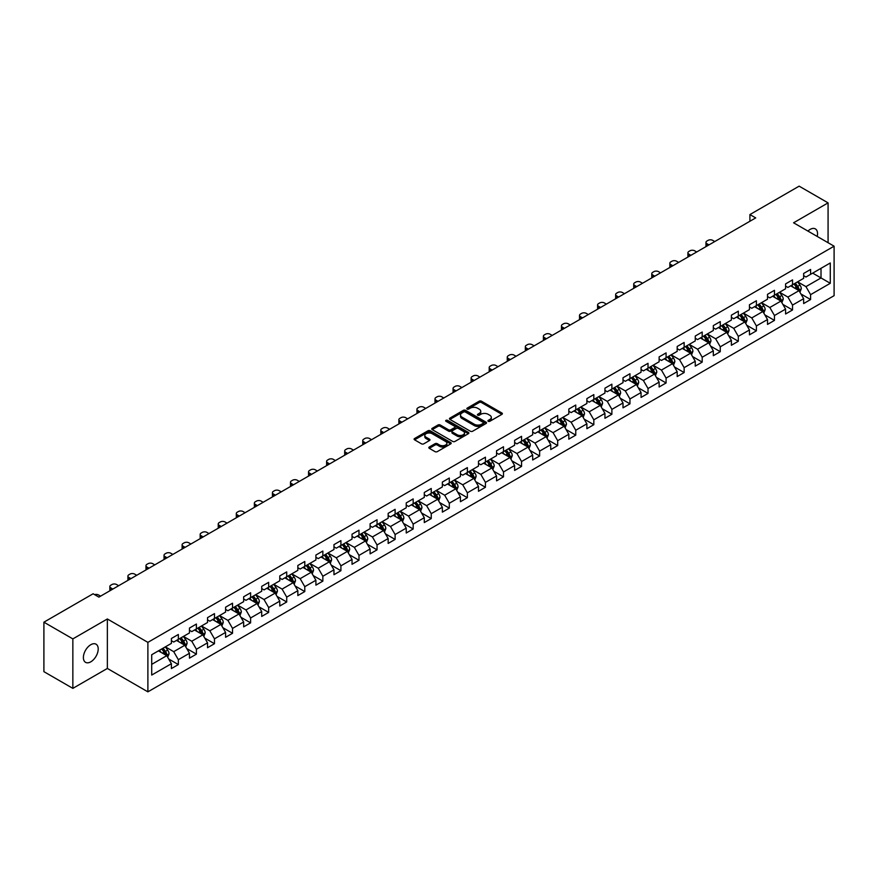 <?xml version="1.0" encoding="UTF-8"?>
<svg xmlns="http://www.w3.org/2000/svg" width="878" height="878" viewBox="0 0 878 878"><rect width="100%" height="100%" fill="white"/><g stroke="black" fill="none" stroke-linecap="round" stroke-linejoin="round"><path stroke-width="1.32" d="M488.245 421.297A1.13 0.648 0 0 0 489.836 421.297L501.92 414.328A1.602 0.933 0 0 0 502.381 413.67A1.602 0.933 0 0 0 501.92 413.022L481.451 401.202A1.602 0.933 0 0 0 479.179 401.202L467.107 408.182A1.13 0.648 0 0 0 468.698 409.093L470.257 408.193A5.147 2.974 0 0 1 477.533 408.193L479.234 409.181A5.147 2.974 0 0 1 480.749 411.277A5.147 2.974 0 0 1 479.234 413.373L477.676 414.284A1.13 0.648 0 0 0 479.267 415.195L480.826 414.295A5.147 2.974 0 0 1 488.102 414.295L489.814 415.283A5.147 2.974 0 0 1 491.318 417.379A5.147 2.974 0 0 1 489.814 419.486L488.245 420.386A1.13 0.648 0 0 0 488.245 421.297L488.245 420.386M90.796 661.825A10.481 6.047 120 0 0 97.645 652.595A10.481 6.047 120 0 0 96.042 644.189A10.481 6.047 120 0 0 90.796 644.715A10.481 6.047 120 0 0 83.948 653.945A10.481 6.047 120 0 0 85.561 662.341A10.481 6.047 120 0 0 90.796 661.825M817.198 236.434A10.481 6.047 120 0 0 815.366 228.895A10.481 6.047 120 0 0 810.131 229.41A10.481 6.047 120 0 0 807.925 231.079M429.287 447.012A1.602 0.933 0 0 0 428.815 447.67A1.602 0.933 0 0 0 429.287 448.318L435.027 451.632A1.602 0.933 0 0 0 437.299 451.632L450.71 443.895A1.602 0.933 0 0 0 451.182 443.236A1.602 0.933 0 0 0 450.71 442.578L430.253 430.769A1.602 0.933 0 0 0 427.981 430.769L414.57 438.517A1.602 0.933 0 0 0 414.098 439.165A1.602 0.933 0 0 0 414.57 439.823L421.495 443.829A1.602 0.933 0 0 0 423.767 443.829L429.507 440.515A1.602 0.933 0 0 0 429.979 439.856A1.602 0.933 0 0 0 429.507 439.198L426.071 437.211A4.302 2.48 0 0 1 424.809 435.466A4.302 2.48 0 0 1 427.465 433.172A4.302 2.48 0 0 1 432.152 433.71L445.618 441.48A4.302 2.48 0 0 1 446.88 443.236A4.302 2.48 0 0 1 444.224 445.53A4.302 2.48 0 0 1 439.538 444.992L437.299 443.697A1.602 0.933 0 0 0 435.027 443.697L429.287 447.012L429.287 448.318L435.027 445.036L435.027 443.697M107.357 618.968L72.852 638.899L43.9 622.184L43.9 671.659L72.852 688.374L107.357 668.443L147.888 691.842L147.888 642.367L107.357 618.968L107.357 668.443M828.075 242.712L828.075 202.873L793.569 222.792L834.1 246.191L147.888 642.367M828.075 202.873L799.134 186.158L749.911 214.572L749.911 221.256M43.9 622.184L93.112 593.769L98.907 597.117L755.706 217.909L749.911 214.572M470.378 431.23A1.602 0.933 0 0 0 472.649 431.23L486.061 423.481A1.602 0.933 0 0 0 486.533 422.823A1.602 0.933 0 0 0 486.061 422.175L465.603 410.355A1.602 0.933 0 0 0 463.321 410.355L449.909 418.104A1.602 0.933 0 0 0 449.448 418.762A1.602 0.933 0 0 0 449.909 419.421L470.378 431.23M446.441 421.55A1.13 0.648 0 0 1 447.582 421.703L468.358 433.699L454.969 441.436A1.602 0.933 0 0 1 452.697 441.436L432.239 429.616L437.979 426.335L437.979 424.996L432.239 428.31A1.602 0.933 0 0 0 431.767 428.969A1.602 0.933 0 0 0 432.239 429.616L432.239 428.31M437.979 426.335A1.602 0.933 0 0 1 440.251 426.335L440.251 424.996A1.602 0.933 0 0 0 437.979 424.996M440.251 424.996L448.548 429.781A1.602 0.933 0 0 0 450.82 429.781L454.628 427.586A1.602 0.933 0 0 0 455.1 426.927A1.602 0.933 0 0 0 454.628 426.269L445.991 421.286A1.13 0.648 0 0 1 447.582 420.364L468.38 432.371A1.602 0.933 0 0 1 468.852 433.03A1.602 0.933 0 0 1 468.38 433.688L468.38 432.371M147.888 691.842L834.1 295.666L834.1 246.191M168.675 658.983L178.344 664.569L178.344 659.685L189.461 653.265L189.461 658.149L196.409 654.143L196.409 649.259L207.526 642.839L207.526 647.723L214.473 643.706L214.473 638.833L225.591 632.412L225.591 637.296L232.538 633.279L232.538 628.396L243.645 621.986L243.645 626.859L250.603 622.853L250.603 617.969L261.71 611.549L261.71 616.433L268.657 612.427L268.657 607.543L279.775 601.123L279.775 606.007L286.722 601.99L286.722 597.117L297.84 590.696L297.84 595.569L304.787 591.563L304.787 586.68L315.904 580.259L315.904 585.143L322.852 581.137L322.852 576.253L333.969 569.833L333.969 574.717L340.916 570.7L340.916 565.827L352.034 559.407L352.034 564.291L358.981 560.274L358.981 555.39L370.099 548.98L370.099 553.853L377.046 549.847L377.046 544.964L388.164 538.543L388.164 543.427L395.111 539.421L395.111 534.537L406.229 528.117L406.229 533.001L413.176 528.984L413.176 524.111L424.293 517.691L424.293 522.564L431.241 518.558L431.241 513.674L442.358 507.254L442.358 512.137L449.306 508.132L449.306 503.248L460.423 496.827L460.423 501.711L467.37 497.694L467.37 492.821L478.488 486.401L478.488 491.285L485.435 487.268L485.435 482.384L496.553 475.975L496.553 480.848L503.5 476.842L503.5 471.958L514.618 465.538L514.618 470.421L521.565 466.416L521.565 461.532L532.683 455.111L532.683 459.995L539.63 455.978L539.63 451.105L550.747 444.685L550.747 449.558L557.695 445.552L557.695 440.668L568.812 434.259L568.812 439.132L575.759 435.126L575.759 430.242L586.877 423.822L586.877 428.705L593.824 424.689L593.824 419.816L604.942 413.395L604.942 418.279L611.889 414.262L611.889 409.378L623.007 402.969L623.007 407.842L629.954 403.836L629.954 398.952L641.061 392.532L641.061 397.416L648.019 393.41L648.019 388.526L659.126 382.106L659.126 386.989L666.084 382.973L666.084 378.1L677.19 371.679L677.19 376.563L684.138 372.546L684.138 367.662L695.255 361.253L695.255 366.126L702.202 362.12L702.202 357.236L713.32 350.816L713.32 355.7L720.267 351.683L720.267 346.81L731.385 340.39L731.385 345.274L738.332 341.257L738.332 336.373L749.45 329.963L749.45 334.836L756.397 330.83L756.397 325.947L767.515 319.526L767.515 324.41L774.462 320.404L774.462 315.52L785.58 309.1L785.58 313.984L792.527 309.967L792.527 305.094L803.644 298.674L803.644 303.558L810.592 299.541L810.592 294.657L830.281 283.298L830.281 262.972L821.018 268.317L821.018 277.942L830.281 283.298M178.344 664.569L171.397 668.575L171.397 663.702L151.707 675.061L151.707 654.736L171.397 643.376L171.397 638.493L178.344 634.487L178.344 639.36L189.461 632.95L189.461 628.066L196.409 624.049L196.409 628.933L207.526 622.513L207.526 617.64L214.473 613.623L214.473 618.507L225.591 612.087L225.591 607.203L232.538 603.197L232.538 608.081L243.645 601.66L243.645 596.777L250.603 592.771L250.603 597.644L261.71 591.223L261.71 586.35L268.657 582.333L268.657 587.217L279.775 580.797L279.775 575.913L286.722 571.907L286.722 576.791L297.84 570.371L297.84 565.487L304.787 561.481L304.787 566.354L315.904 559.944L315.904 555.061L322.852 551.044L322.852 555.928L333.969 549.507L333.969 544.634L340.916 540.618L340.916 545.501L352.034 539.081L352.034 534.197L358.981 530.191L358.981 535.075L370.099 528.655L370.099 523.771L377.046 519.765L377.046 524.638L388.164 518.218L388.164 513.345L395.111 509.328L395.111 514.212L406.229 507.791L406.229 502.918L413.176 498.902L413.176 503.785L424.293 497.365L424.293 492.481L431.241 488.475L431.241 493.348L442.358 486.939L442.358 482.055L449.306 478.038L449.306 482.922L460.423 476.502L460.423 471.629L467.37 467.612L467.37 472.496L478.488 466.075L478.488 461.191L485.435 457.186L485.435 462.069L496.553 455.649L496.553 450.765L503.5 446.759L503.5 451.632L514.618 445.223L514.618 440.339L521.565 436.322L521.565 441.206L532.683 434.786L532.683 429.913L539.63 425.896L539.63 430.78L550.747 424.359L550.747 419.475L557.695 415.47L557.695 420.342L568.812 413.933L568.812 409.049L575.759 405.032L575.759 409.916L586.877 403.496L586.877 398.623L593.824 394.606L593.824 399.49L604.942 393.07L604.942 388.186L611.889 384.18L611.889 389.064L623.007 382.643L623.007 377.759L629.954 373.754L629.954 378.627L641.061 372.217L641.061 367.333L648.019 363.316L648.019 368.2L659.126 361.78L659.126 356.907L666.084 352.89L666.084 357.774L677.19 351.354L677.19 346.47L684.138 342.464L684.138 347.337L695.255 340.927L695.255 336.044L702.202 332.027L702.202 336.911L713.32 330.49L713.32 325.617L720.267 321.6L720.267 326.484L731.385 320.064L731.385 315.18L738.332 311.174L738.332 316.058L749.45 309.638L749.45 304.754L756.397 300.748L756.397 305.621L767.515 299.211L767.515 294.328L774.462 290.311L774.462 295.195L785.58 288.774L785.58 283.901L792.527 279.884L792.527 284.768L803.644 278.348L803.644 273.464L810.592 269.458L810.592 274.331L830.281 262.972M176.489 640.435L184.83 645.242L173.712 651.663L165.371 646.856M171.397 640.699L173.712 642.037L178.344 639.36M173.712 651.663L178.344 659.685M184.83 645.242L189.461 653.265M194.554 630.009L202.895 634.816L191.777 641.236L183.436 636.418M189.461 630.272L191.777 631.611L196.409 628.933M191.777 641.236L196.409 649.259M202.895 634.816L207.526 642.839M212.619 619.572L220.949 624.39L209.842 630.81L201.501 625.992M207.526 619.846L209.842 621.185L214.473 618.507M209.842 630.81L214.473 638.833M220.949 624.39L225.591 632.412M230.684 609.145L239.014 613.963L227.907 620.373L219.566 615.566M225.591 609.409L227.907 610.748L232.538 608.081M227.907 620.373L232.538 628.396M239.014 613.963L243.645 621.986M248.748 598.719L257.078 603.526L245.961 609.947L237.631 605.14M243.645 598.983L245.961 600.322L250.603 597.644M245.961 609.947L250.603 617.969M257.078 603.526L261.71 611.549M266.813 588.282L275.143 593.1L264.026 599.52L255.696 594.702M261.71 588.556L264.026 589.895L268.657 587.217M264.026 599.52L268.657 607.543M275.143 593.1L279.775 601.123M284.878 577.856L293.208 582.674L282.09 589.094L273.76 584.276M279.775 578.13L282.09 579.458L286.722 576.791M282.09 589.094L286.722 597.117M293.208 582.674L297.84 590.696M302.943 567.429L311.273 572.236L300.155 578.657L291.825 573.85M297.84 567.693L300.155 569.032L304.787 566.354M300.155 578.657L304.787 586.68M311.273 572.236L315.904 580.259M321.008 557.003L329.338 561.81L318.22 568.231L309.89 563.413M315.904 557.267L318.22 558.606L322.852 555.928M318.22 568.231L322.852 576.253M329.338 561.81L333.969 569.833M339.062 546.566L347.403 551.384L336.285 557.804L327.955 552.986M333.969 546.84L336.285 548.179L340.916 545.501M336.285 557.804L340.916 565.827M347.403 551.384L352.034 559.407M357.126 536.14L365.467 540.958L354.35 547.367L346.02 542.56M352.034 536.403L354.35 537.742L358.981 535.075M354.35 547.367L358.981 555.39M365.467 540.958L370.099 548.98M375.191 525.713L383.532 530.521L372.415 536.941L364.074 532.134M370.099 525.977L372.415 527.316L377.046 524.638M372.415 536.941L377.046 544.964M383.532 530.521L388.164 538.543M393.256 515.276L401.597 520.094L390.48 526.515L382.139 521.697M388.164 515.551L390.48 516.89L395.111 514.212M390.48 526.515L395.111 534.537M401.597 520.094L406.229 528.117M411.321 504.85L419.662 509.668L408.544 516.088L400.203 511.27M406.229 505.124L408.544 506.452L413.176 503.785M408.544 516.088L413.176 524.111M419.662 509.668L424.293 517.691M429.386 494.424L437.727 499.242L426.609 505.651L418.268 500.844M424.293 494.687L426.609 496.026L431.241 493.348M426.609 505.651L431.241 513.674M437.727 499.242L442.358 507.254M447.451 483.997L455.792 488.805L444.674 495.225L436.333 490.407M442.358 484.261L444.674 485.6L449.306 482.922M444.674 495.225L449.306 503.248M455.792 488.805L460.423 496.827M465.516 473.56L473.857 478.378L462.739 484.799L454.398 479.981M460.423 473.835L462.739 475.174L467.37 472.496M462.739 484.799L467.37 492.821M473.857 478.378L478.488 486.401M483.58 463.134L491.921 467.952L480.804 474.361L472.463 469.554M478.488 463.397L480.804 464.736L485.435 462.069M480.804 474.361L485.435 482.384M491.921 467.952L496.553 475.975M501.645 452.708L509.986 457.515L498.869 463.935L490.528 459.128M496.553 452.971L498.869 454.31L503.5 451.632M498.869 463.935L503.5 471.958M509.986 457.515L514.618 465.538M519.71 442.271L528.051 447.089L516.933 453.509L508.592 448.691M514.618 442.545L516.933 443.884L521.565 441.206M516.933 453.509L521.565 461.532M528.051 447.089L532.683 455.111M537.775 431.844L546.116 436.662L534.998 443.083L526.657 438.265M532.683 432.119L534.998 433.447L539.63 430.78M534.998 443.083L539.63 451.105M546.116 436.662L550.747 444.685M555.84 421.418L564.181 426.236L553.063 432.645L544.722 427.838M550.747 421.681L553.063 423.02L557.695 420.342M553.063 432.645L557.695 440.668M564.181 426.236L568.812 434.259M573.905 410.992L582.246 415.799L571.128 422.219L562.787 417.401M568.812 411.255L571.128 412.594L575.759 409.916M571.128 422.219L575.759 430.242M582.246 415.799L586.877 423.822M591.97 400.555L600.311 405.373L589.193 411.793L580.852 406.975M586.877 400.829L589.193 402.168L593.824 399.49M589.193 411.793L593.824 419.816M600.311 405.373L604.942 413.395M610.034 390.128L618.364 394.946L607.258 401.356L598.917 396.549M604.942 390.392L607.258 391.731L611.889 389.064M607.258 401.356L611.889 409.378M618.364 394.946L623.007 402.969M628.099 379.702L636.429 384.509L625.323 390.929L616.982 386.122M623.007 379.965L625.323 381.304L629.954 378.627M625.323 390.929L629.954 398.952M636.429 384.509L641.061 392.532M646.164 369.265L654.494 374.083L643.387 380.503L635.046 375.685M641.061 369.539L643.387 370.878L648.019 368.2M643.387 380.503L648.019 388.526M654.494 374.083L659.126 382.106M664.229 358.839L672.559 363.657L661.441 370.077L653.111 365.259M659.126 359.113L661.441 360.441L666.084 357.774M661.441 370.077L666.084 378.1M672.559 363.657L677.19 371.679M682.294 348.412L690.624 353.23L679.506 359.64L671.176 354.833M677.19 348.676L679.506 350.015L684.138 347.337M679.506 359.64L684.138 367.662M690.624 353.23L695.255 361.253M700.359 337.986L708.689 342.793L697.571 349.214L689.241 344.395M695.255 338.249L697.571 339.588L702.202 336.911M697.571 349.214L702.202 357.236M708.689 342.793L713.32 350.816M718.423 327.549L726.754 332.367L715.636 338.787L707.306 333.969M713.32 327.823L715.636 329.162L720.267 326.484M715.636 338.787L720.267 346.81M726.754 332.367L731.385 340.39M736.477 317.123L744.818 321.941L733.701 328.35L725.371 323.543M731.385 317.386L733.701 318.725L738.332 316.058M733.701 328.35L738.332 336.373M744.818 321.941L749.45 329.963M754.542 306.696L762.883 311.503L751.766 317.924L743.436 313.117M749.45 306.96L751.766 308.299L756.397 305.621M751.766 317.924L756.397 325.947M762.883 311.503L767.515 319.526M772.607 296.27L780.948 301.077L769.83 307.498L761.5 302.68M767.515 296.534L769.83 297.872L774.462 295.195M769.83 307.498L774.462 315.52M780.948 301.077L785.58 309.1M790.672 285.833L799.013 290.651L787.895 297.071L779.554 292.253M785.58 286.107L787.895 287.435L792.527 284.768M787.895 297.071L792.527 305.094M799.013 290.651L803.644 298.674M812.677 273.135L821.018 277.942L805.96 286.634L797.619 281.827M803.644 275.67L805.96 277.009L810.592 274.331M805.96 286.634L810.592 294.657M72.852 638.899L72.852 688.374M151.707 664.372L166.765 655.679L158.424 650.861M166.765 655.679L171.397 663.702M800.923 293.954L810.592 299.541M782.858 304.392L792.527 309.967M764.793 314.818L774.462 320.404M746.728 325.244L756.397 330.83M728.663 335.681L738.332 341.257M710.598 346.108L720.267 351.683M692.533 356.534L702.202 362.12M674.469 366.96L684.138 372.546M656.415 377.397L666.084 382.973M638.35 387.824L648.019 393.41M620.285 398.25L629.954 403.836M602.22 408.687L611.889 414.262M584.155 419.113L593.824 424.689M566.09 429.54L575.759 435.126M548.026 439.966L557.695 445.552M529.961 450.403L539.63 455.978M511.896 460.829L521.565 466.416M493.831 471.256L503.5 476.842M475.766 481.682L485.435 487.268M457.701 492.119L467.37 497.694M439.637 502.545L449.306 508.132M421.572 512.971L431.241 518.558M403.507 523.409L413.176 528.984M385.442 533.835L395.111 539.421M367.377 544.261L377.046 549.847M349.312 554.687L358.981 560.274M331.247 565.125L340.916 570.7M313.183 575.551L322.852 581.137M295.118 585.977L304.787 591.563M277.053 596.414L286.722 601.99M258.988 606.841L268.657 612.427M240.934 617.267L250.603 622.853M222.869 627.693L232.538 633.279M204.804 638.13L214.473 643.706M186.74 648.557L196.409 654.143M488.695 421.462L489.814 420.814A5.147 2.974 0 0 0 491.318 418.718L491.318 417.379M480.749 411.277L480.749 412.616A5.147 2.974 0 0 1 479.234 414.712L478.126 415.36M501.898 414.339L481.451 402.541A1.602 0.933 0 0 0 479.179 402.541L467.557 409.258M486.039 423.492L465.603 411.694A1.602 0.933 0 0 0 463.321 411.694L449.931 419.432L449.909 418.104M483.218 423.284A1.13 0.648 0 0 0 483.218 422.373L465.263 412.001A1.13 0.648 0 0 0 463.672 412.001L462.015 412.956A5.147 2.974 0 0 0 460.511 415.053A5.147 2.974 0 0 0 462.015 417.149L474.296 424.239A5.147 2.974 0 0 0 481.572 424.239L483.218 423.284L483.218 424.623A1.13 0.648 0 0 0 483.548 424.162L483.548 422.823M460.511 415.053L460.511 416.391A5.147 2.974 0 0 0 462.015 418.488L462.015 417.149M483.218 424.623L481.572 425.578A5.147 2.974 0 0 1 474.296 425.578L462.015 418.488M440.251 426.335L448.548 431.12A1.602 0.933 0 0 0 450.82 431.12L454.628 428.925A1.602 0.933 0 0 0 455.1 428.266L455.1 426.927M457.164 434.753A4.302 2.48 0 0 0 461.85 435.29A4.302 2.48 0 0 0 464.495 432.997A4.302 2.48 0 0 0 463.244 431.241L458.492 428.508A1.602 0.933 0 0 0 456.22 428.508L452.411 430.703A1.602 0.933 0 0 0 451.94 431.361A1.602 0.933 0 0 0 452.411 432.02L457.164 434.753L457.164 436.092A4.302 2.48 0 0 0 461.85 436.629A4.302 2.48 0 0 0 464.495 434.336L464.495 432.997M451.94 431.361L451.94 432.7A1.602 0.933 0 0 0 452.411 433.348L452.411 432.02M457.164 436.092L452.411 433.348M446.88 443.236L446.88 444.575A4.302 2.48 0 0 1 444.224 446.869A4.302 2.48 0 0 1 439.538 446.331L437.299 445.036A1.602 0.933 0 0 0 435.027 445.036M424.809 435.466L424.809 436.794A4.302 2.48 0 0 0 426.071 438.55L426.071 437.211M429.507 439.198L429.507 440.515L426.071 438.55M450.71 442.578L450.71 443.895L430.253 432.108A1.602 0.933 0 0 0 427.981 432.108L414.581 439.834L414.57 438.517M799.924 292.231L801.307 288.763A4.335 2.502 -120 0 0 799.924 285.065L797.531 281.882M708.985 244.885L706.933 243.7A3.271 1.888 0 0 1 705.967 242.372A3.271 1.888 0 0 1 706.933 241.033L708.085 240.363A3.271 1.888 0 0 1 712.716 240.363L714.769 241.549M793.361 287.391L791.736 285.218M706.241 246.466A3.271 1.888 180 0 1 705.967 245.708L705.967 242.372M793.942 283.945L796.335 287.139A4.335 2.502 60 0 1 797.575 289.751L798.958 288.95A4.335 2.502 -120 0 0 797.718 286.338L795.325 283.144M794.239 283.781L796.895 287.315A2.206 1.273 60 0 1 797.301 287.984L798.958 288.95M781.859 302.658L783.242 299.189A4.335 2.502 -120 0 0 781.859 295.502L779.466 292.308M690.92 255.311L688.868 254.137A3.271 1.888 0 0 1 687.913 252.798A3.271 1.888 0 0 1 688.868 251.459L690.02 250.79A3.271 1.888 0 0 1 694.652 250.79L696.704 251.975M775.296 297.818L773.672 295.645M688.176 256.892A3.271 1.888 180 0 1 687.913 256.135L687.913 252.798M775.878 294.382L778.27 297.565A4.335 2.502 60 0 1 779.51 300.177L780.893 299.376A4.335 2.502 -120 0 0 779.653 296.764L777.271 293.581M776.174 294.207L778.83 297.741A2.206 1.273 60 0 1 779.236 298.421L780.893 299.376M763.794 313.095L765.177 309.627A4.335 2.502 -120 0 0 763.794 305.928L761.402 302.734M672.855 265.749L670.803 264.563A3.271 1.888 0 0 1 669.848 263.224A3.271 1.888 0 0 1 670.803 261.885L671.955 261.216A3.271 1.888 0 0 1 676.598 261.216L678.639 262.401M757.231 308.244L755.607 306.082M670.112 267.329A3.271 1.888 180 0 1 669.848 266.572L669.848 263.224M757.813 304.809L760.205 308.002A4.335 2.502 60 0 1 761.445 310.614L762.839 309.802A4.335 2.502 -120 0 0 761.588 307.201L759.207 304.007M758.12 304.633L760.765 308.178A2.206 1.273 60 0 1 761.171 308.847L762.839 309.802M745.74 323.521L747.112 320.053A4.335 2.502 -120 0 0 745.729 316.354L743.337 313.161M654.79 276.175L652.738 274.99A3.271 1.888 0 0 1 651.783 273.651A3.271 1.888 0 0 1 652.738 272.323L653.901 271.653A3.271 1.888 0 0 1 658.533 271.653L660.574 272.828M739.166 318.681L737.553 316.508M652.058 277.755A3.271 1.888 180 0 1 651.783 276.998L651.783 273.651M739.748 315.235L742.14 318.429A4.335 2.502 60 0 1 743.381 321.041L744.774 320.24A4.335 2.502 -120 0 0 743.523 317.627L741.142 314.434M740.055 315.059L742.7 318.604A2.206 1.273 60 0 1 743.106 319.274L744.774 320.24M727.675 333.947L729.047 330.479A4.335 2.502 -120 0 0 727.664 326.781L725.272 323.598M636.726 286.601L634.673 285.416A3.271 1.888 0 0 1 633.718 284.088A3.271 1.888 0 0 1 634.673 282.749L635.837 282.079A3.271 1.888 0 0 1 640.468 282.079L642.509 283.265M721.112 329.107L719.488 326.934M633.993 288.182A3.271 1.888 180 0 1 633.718 287.424L633.718 284.088M721.683 325.672L724.076 328.855A4.335 2.502 60 0 1 725.316 331.467L726.71 330.666A4.335 2.502 -120 0 0 725.458 328.054L723.077 324.86M721.99 325.497L724.635 329.03A2.206 1.273 60 0 1 725.041 329.7L726.71 330.666M709.611 344.385L710.982 340.905A4.335 2.502 -120 0 0 709.6 337.218L707.207 334.024M618.661 297.038L616.608 295.853A3.271 1.888 0 0 1 615.654 294.514A3.271 1.888 0 0 1 616.608 293.175L617.772 292.506A3.271 1.888 0 0 1 622.403 292.506L624.445 293.691M703.048 339.534L701.423 337.371M615.928 298.608A3.271 1.888 180 0 1 615.654 297.861L615.654 294.514M703.618 336.098L706.011 339.292A4.335 2.502 60 0 1 707.251 341.893L708.645 341.092A4.335 2.502 -120 0 0 707.394 338.48L705.012 335.297M703.926 335.923L706.57 339.457A2.206 1.273 60 0 1 706.977 340.137L708.645 341.092M691.546 354.811L692.918 351.343A4.335 2.502 -120 0 0 691.535 347.644L689.142 344.45M600.596 307.465L598.544 306.279A3.271 1.888 0 0 1 597.589 304.94A3.271 1.888 0 0 1 598.544 303.601L599.707 302.932A3.271 1.888 0 0 1 604.338 302.932L606.38 304.117M684.983 349.96L683.358 347.798M597.863 309.045A3.271 1.888 180 0 1 597.589 308.288L597.589 304.94M685.553 346.525L687.946 349.718A4.335 2.502 60 0 1 689.186 352.33L690.58 351.529A4.335 2.502 -120 0 0 689.34 348.917L686.947 345.723M685.861 346.349L688.506 349.894A2.206 1.273 60 0 1 688.912 350.563L690.58 351.529M673.481 365.237L674.853 361.769A4.335 2.502 -120 0 0 673.47 358.07L671.077 354.888M582.531 317.891L580.479 316.706A3.271 1.888 0 0 1 579.524 315.367A3.271 1.888 0 0 1 580.479 314.039L581.642 313.369A3.271 1.888 0 0 1 586.274 313.369L588.315 314.554M666.918 360.397L665.294 358.224M579.798 319.471A3.271 1.888 180 0 1 579.524 318.714L579.524 315.367M667.489 356.951L669.881 360.145A4.335 2.502 60 0 1 671.121 362.757L672.515 361.955A4.335 2.502 -120 0 0 671.275 359.343L668.882 356.15M667.796 356.786L670.441 360.32A2.206 1.273 60 0 1 670.847 360.99L672.515 361.955M655.416 375.663L656.788 372.195A4.335 2.502 -120 0 0 655.405 368.508L653.012 365.314M564.466 328.317L562.414 327.143A3.271 1.888 0 0 1 561.459 325.804A3.271 1.888 0 0 1 562.414 324.465L563.577 323.795A3.271 1.888 0 0 1 568.209 323.795L570.261 324.981M648.853 370.823L647.229 368.65M561.733 329.898A3.271 1.888 180 0 1 561.459 329.14L561.459 325.804M649.424 367.388L651.816 370.571A4.335 2.502 60 0 1 653.056 373.183L654.45 372.382A4.335 2.502 -120 0 0 653.21 369.77L650.817 366.587M649.731 367.213L652.376 370.746A2.206 1.273 60 0 1 652.782 371.427L654.45 372.382M637.351 386.101L638.723 382.632A4.335 2.502 -120 0 0 637.34 378.934L634.948 375.74M546.401 338.754L544.349 337.569A3.271 1.888 0 0 1 543.394 336.23A3.271 1.888 0 0 1 544.349 334.891L545.512 334.222A3.271 1.888 0 0 1 550.144 334.222L552.196 335.407M630.788 381.25L629.164 379.087M543.669 340.335A3.271 1.888 180 0 1 543.394 339.577L543.394 336.23M631.359 377.814L633.751 381.008A4.335 2.502 60 0 1 634.992 383.62L636.385 382.808A4.335 2.502 -120 0 0 635.145 380.207L632.753 377.013M631.666 377.639L634.311 381.184A2.206 1.273 60 0 1 634.717 381.853L636.385 382.808M619.286 396.527L620.658 393.059A4.335 2.502 -120 0 0 619.275 389.36L616.883 386.166M528.336 349.181L526.284 347.995A3.271 1.888 0 0 1 525.329 346.656A3.271 1.888 0 0 1 526.284 345.328L527.448 344.659A3.271 1.888 0 0 1 532.079 344.659L534.131 345.833M612.723 391.687L611.099 389.514M525.604 350.761A3.271 1.888 180 0 1 525.329 350.004L525.329 346.656M613.294 388.241L615.687 391.434A4.335 2.502 60 0 1 616.927 394.046L618.321 393.245A4.335 2.502 -120 0 0 617.08 390.633L614.688 387.439M613.601 388.065L616.246 391.61A2.206 1.273 60 0 1 616.652 392.279L618.321 393.245M601.221 406.953L602.593 403.485A4.335 2.502 -120 0 0 601.21 399.786L598.818 396.604M510.272 359.607L508.219 358.422A3.271 1.888 0 0 1 507.264 357.094A3.271 1.888 0 0 1 508.219 355.755L509.383 355.085A3.271 1.888 0 0 1 514.014 355.085L516.066 356.27M594.658 402.113L593.034 399.94M507.539 361.187A3.271 1.888 180 0 1 507.264 360.43L507.264 357.094M595.229 398.678L597.622 401.861A4.335 2.502 60 0 1 598.862 404.473L600.256 403.671A4.335 2.502 -120 0 0 599.015 401.059L596.623 397.866M595.536 398.502L598.192 402.036A2.206 1.273 60 0 1 598.587 402.706L600.256 403.671M583.157 417.39L584.529 413.911A4.335 2.502 -120 0 0 583.146 410.224L580.753 407.03M492.207 370.044L490.154 368.859A3.271 1.888 0 0 1 489.2 367.52A3.271 1.888 0 0 1 490.154 366.181L491.318 365.511A3.271 1.888 0 0 1 495.949 365.511L498.002 366.697M576.594 412.539L574.969 410.377M489.474 371.613A3.271 1.888 180 0 1 489.2 370.856L489.2 367.52M577.164 409.104L579.557 412.298A4.335 2.502 60 0 1 580.797 414.899L582.191 414.098A4.335 2.502 -120 0 0 580.951 411.486L578.558 408.303M577.472 408.928L580.128 412.462A2.206 1.273 60 0 1 580.523 413.143L582.191 414.098M565.092 427.816L566.464 424.348A4.335 2.502 -120 0 0 565.081 420.65L562.699 417.456M474.142 380.47L472.09 379.285A3.271 1.888 0 0 1 471.135 377.946A3.271 1.888 0 0 1 472.09 376.607L473.253 375.938A3.271 1.888 0 0 1 477.884 375.938L479.937 377.123M558.529 422.966L556.904 420.803M471.409 382.051A3.271 1.888 180 0 1 471.135 381.293L471.135 377.946M559.099 419.53L561.492 422.724A4.335 2.502 60 0 1 562.732 425.336L564.126 424.535A4.335 2.502 -120 0 0 562.886 421.923L560.493 418.729M559.407 419.355L562.063 422.9A2.206 1.273 60 0 1 562.458 423.569L564.126 424.535M547.027 438.243L548.41 434.775A4.335 2.502 -120 0 0 547.016 431.076L544.634 427.893M456.077 390.897L454.036 389.711A3.271 1.888 0 0 1 453.07 388.372A3.271 1.888 0 0 1 454.036 387.044L455.188 386.375A3.271 1.888 0 0 1 459.82 386.375L461.872 387.56M540.464 433.403L538.84 431.23M453.344 392.477A3.271 1.888 180 0 1 453.07 391.72L453.07 388.372M541.046 429.957L543.427 433.15A4.335 2.502 60 0 1 544.667 435.762L546.061 434.961A4.335 2.502 -120 0 0 544.821 432.349L542.428 429.155M541.342 429.792L543.998 433.326A2.206 1.273 60 0 1 544.393 433.995L546.061 434.961M528.962 448.669L530.345 445.201A4.335 2.502 -120 0 0 528.951 441.513L526.57 438.32M438.012 401.323L435.971 400.149A3.271 1.888 0 0 1 435.005 398.81A3.271 1.888 0 0 1 435.971 397.471L437.123 396.801A3.271 1.888 0 0 1 441.755 396.801L443.807 397.986M522.399 443.829L520.775 441.656M435.279 402.903A3.271 1.888 180 0 1 435.005 402.146L435.005 398.81M522.981 440.394L525.362 443.577A4.335 2.502 60 0 1 526.602 446.189L527.996 445.387A4.335 2.502 -120 0 0 526.756 442.775L524.364 439.593M523.277 440.218L525.933 443.752A2.206 1.273 60 0 1 526.328 444.422L527.996 445.387M510.897 459.106L512.28 455.638A4.335 2.502 -120 0 0 510.886 451.94L508.505 448.746M419.947 411.76L417.906 410.575A3.271 1.888 0 0 1 416.94 409.236A3.271 1.888 0 0 1 417.906 407.897L419.058 407.227A3.271 1.888 0 0 1 423.69 407.227L425.742 408.413M504.334 454.255L502.71 452.093M417.215 413.34A3.271 1.888 180 0 1 416.94 412.583L416.94 409.236M504.916 450.82L507.297 454.014A4.335 2.502 60 0 1 508.549 456.626L509.931 455.814A4.335 2.502 -120 0 0 508.691 453.213L506.299 450.019M505.212 450.644L507.868 454.189A2.206 1.273 60 0 1 508.263 454.859L509.931 455.814M492.832 469.532L494.215 466.064A4.335 2.502 -120 0 0 492.821 462.366L490.44 459.172M401.883 422.186L399.841 421.001A3.271 1.888 0 0 1 398.875 419.662A3.271 1.888 0 0 1 399.841 418.334L400.994 417.665A3.271 1.888 0 0 1 405.625 417.665L407.677 418.839M486.269 464.681L484.645 462.519M399.15 423.767A3.271 1.888 180 0 1 398.875 423.009L398.875 419.662M486.851 461.246L489.233 464.44A4.335 2.502 60 0 1 490.484 467.052L491.867 466.251A4.335 2.502 -120 0 0 490.626 463.639L488.234 460.445M487.147 461.071L489.803 464.616A2.206 1.273 60 0 1 490.198 465.285L491.867 466.251M474.768 479.959L476.15 476.491A4.335 2.502 -120 0 0 474.768 472.792L472.375 469.609M383.818 432.613L381.776 431.427A3.271 1.888 0 0 1 380.811 430.099A3.271 1.888 0 0 1 381.776 428.76L382.929 428.091A3.271 1.888 0 0 1 387.56 428.091L389.612 429.276M468.204 475.119L466.58 472.946M381.085 434.193A3.271 1.888 180 0 1 380.811 433.436L380.811 430.099M468.786 471.684L471.168 474.866A4.335 2.502 60 0 1 472.419 477.478L473.802 476.677A4.335 2.502 -120 0 0 472.562 474.065L470.169 470.871M469.082 471.508L471.738 475.042A2.206 1.273 60 0 1 472.134 475.711L473.802 476.677M456.703 490.396L458.086 486.917A4.335 2.502 -120 0 0 456.703 483.229L454.31 480.036M365.753 443.05L363.711 441.864A3.271 1.888 0 0 1 362.746 440.526A3.271 1.888 0 0 1 363.711 439.187L364.864 438.517A3.271 1.888 0 0 1 369.495 438.517L371.548 439.702M450.14 485.545L448.515 483.383M363.02 444.619A3.271 1.888 180 0 1 362.746 443.862L362.746 440.526M450.721 482.11L453.103 485.304A4.335 2.502 60 0 1 454.354 487.905L455.737 487.103A4.335 2.502 -120 0 0 454.497 484.491L452.104 481.309M451.018 481.934L453.674 485.468A2.206 1.273 60 0 1 454.069 486.149L455.737 487.103M438.638 500.822L440.021 497.354A4.335 2.502 -120 0 0 438.638 493.655L436.245 490.462M347.688 453.476L345.647 452.291A3.271 1.888 0 0 1 344.681 450.952A3.271 1.888 0 0 1 345.647 449.613L346.799 448.943A3.271 1.888 0 0 1 351.43 448.943L353.483 450.129M432.075 495.971L430.45 493.809M344.955 455.056A3.271 1.888 180 0 1 344.681 454.299L344.681 450.952M432.656 492.536L435.049 495.73A4.335 2.502 60 0 1 436.289 498.342L437.672 497.541A4.335 2.502 -120 0 0 436.432 494.929L434.039 491.735M432.953 492.36L435.609 495.905A2.206 1.273 60 0 1 436.015 496.575L437.672 497.541M420.573 511.248L421.956 507.78A4.335 2.502 -120 0 0 420.573 504.082L418.18 500.899M329.634 463.902L327.582 462.717A3.271 1.888 0 0 1 326.616 461.378A3.271 1.888 0 0 1 327.582 460.05L328.734 459.381A3.271 1.888 0 0 1 333.366 459.381L335.418 460.566M414.01 506.408L412.386 504.235M326.89 465.483A3.271 1.888 180 0 1 326.616 464.725L326.616 461.378M414.592 502.962L416.984 506.156A4.335 2.502 60 0 1 418.224 508.768L419.607 507.967A4.335 2.502 -120 0 0 418.367 505.355L415.974 502.161M414.888 502.798L417.544 506.332A2.206 1.273 60 0 1 417.95 507.001L419.607 507.967M402.508 521.675L403.891 518.207A4.335 2.502 -120 0 0 402.508 514.519L400.116 511.325M311.569 474.329L309.517 473.154A3.271 1.888 0 0 1 308.551 471.815A3.271 1.888 0 0 1 309.517 470.476L310.669 469.807A3.271 1.888 0 0 1 315.301 469.807L317.353 470.992M395.945 516.835L394.321 514.662M308.826 475.909A3.271 1.888 180 0 1 308.551 475.152L308.551 471.815M396.527 513.4L398.919 516.582A4.335 2.502 60 0 1 400.159 519.194L401.542 518.393A4.335 2.502 -120 0 0 400.302 515.781L397.91 512.598M396.823 513.224L399.479 516.758A2.206 1.273 60 0 1 399.885 517.427L401.542 518.393M384.443 532.112L385.826 528.644A4.335 2.502 -120 0 0 384.443 524.945L382.051 521.751M293.504 484.766L291.452 483.58A3.271 1.888 0 0 1 290.497 482.241A3.271 1.888 0 0 1 291.452 480.903L292.604 480.233A3.271 1.888 0 0 1 297.236 480.233L299.288 481.418M377.88 527.261L376.256 525.099M290.761 486.346A3.271 1.888 180 0 1 290.497 485.589L290.497 482.241M378.462 523.826L380.854 527.019A4.335 2.502 60 0 1 382.095 529.632L383.477 528.819A4.335 2.502 -120 0 0 382.237 526.218L379.856 523.025M378.758 523.65L381.414 527.195A2.206 1.273 60 0 1 381.82 527.865L383.477 528.819M366.378 542.538L367.761 539.07A4.335 2.502 -120 0 0 366.378 535.371L363.986 532.178M275.44 495.192L273.387 494.007A3.271 1.888 0 0 1 272.432 492.668A3.271 1.888 0 0 1 273.387 491.329L274.54 490.67A3.271 1.888 0 0 1 279.182 490.67L281.223 491.845M359.815 537.687L358.191 535.525M272.696 496.772A3.271 1.888 180 0 1 272.432 496.015L272.432 492.668M360.397 534.252L362.79 537.446A4.335 2.502 60 0 1 364.03 540.058L365.424 539.257A4.335 2.502 -120 0 0 364.172 536.645L361.791 533.451M360.693 534.076L363.349 537.621A2.206 1.273 60 0 1 363.755 538.291L365.424 539.257M348.325 552.964L349.696 549.496A4.335 2.502 -120 0 0 348.314 545.798L345.921 542.615M257.375 505.618L255.322 504.433A3.271 1.888 0 0 1 254.368 503.105A3.271 1.888 0 0 1 255.322 501.766L256.486 501.097A3.271 1.888 0 0 1 261.117 501.097L263.159 502.282M341.751 548.124L340.137 545.951M254.642 507.199A3.271 1.888 180 0 1 254.368 506.441L254.368 503.105M342.332 544.689L344.725 547.872A4.335 2.502 60 0 1 345.965 550.484L347.359 549.683A4.335 2.502 -120 0 0 346.108 547.071L343.726 543.877M342.639 544.514L345.284 548.048A2.206 1.273 60 0 1 345.691 548.717L347.359 549.683M330.26 563.402L331.632 559.923A4.335 2.502 -120 0 0 330.249 556.235L327.856 553.041M239.31 516.055L237.258 514.87A3.271 1.888 0 0 1 236.303 513.531A3.271 1.888 0 0 1 237.258 512.192L238.421 511.523A3.271 1.888 0 0 1 243.052 511.523L245.094 512.708M323.686 558.551L322.072 556.389M236.577 517.625A3.271 1.888 180 0 1 236.303 516.868L236.303 513.531M324.267 555.115L326.66 558.309A4.335 2.502 60 0 1 327.9 560.91L329.294 560.109A4.335 2.502 -120 0 0 328.043 557.497L325.661 554.314M324.575 554.94L327.22 558.474A2.206 1.273 60 0 1 327.626 559.154L329.294 560.109M312.195 573.828L313.567 570.36A4.335 2.502 -120 0 0 312.184 566.661L309.791 563.467M221.245 526.482L219.193 525.296A3.271 1.888 0 0 1 218.238 523.957A3.271 1.888 0 0 1 219.193 522.619L220.356 521.949A3.271 1.888 0 0 1 224.987 521.949L227.029 523.134M305.632 568.977L304.007 566.815M218.512 528.062A3.271 1.888 180 0 1 218.238 527.305L218.238 523.957M306.202 565.542L308.595 568.735A4.335 2.502 60 0 1 309.835 571.348L311.229 570.546A4.335 2.502 -120 0 0 309.978 567.934L307.596 564.741M306.51 565.366L309.155 568.911A2.206 1.273 60 0 1 309.561 569.581L311.229 570.546M294.13 584.254L295.502 580.786A4.335 2.502 -120 0 0 294.119 577.087L291.726 573.905M203.18 536.908L201.128 535.723A3.271 1.888 0 0 1 200.173 534.384A3.271 1.888 0 0 1 201.128 533.056L202.291 532.386A3.271 1.888 0 0 1 206.923 532.386L208.964 533.572M287.567 579.414L285.943 577.241M200.447 538.488A3.271 1.888 180 0 1 200.173 537.731L200.173 534.384M288.138 575.968L290.53 579.162A4.335 2.502 60 0 1 291.77 581.774L293.164 580.973A4.335 2.502 -120 0 0 291.924 578.361L289.531 575.167M288.445 575.792L291.09 579.337A2.206 1.273 60 0 1 291.496 580.007L293.164 580.973M276.065 594.68L277.437 591.212A4.335 2.502 -120 0 0 276.054 587.525L273.662 584.331M185.115 547.334L183.063 546.16A3.271 1.888 0 0 1 182.108 544.821A3.271 1.888 0 0 1 183.063 543.482L184.226 542.813A3.271 1.888 0 0 1 188.858 542.813L190.899 543.998M269.502 589.84L267.878 587.667M182.383 548.915A3.271 1.888 180 0 1 182.108 548.157L182.108 544.821M270.073 586.405L272.465 589.588A4.335 2.502 60 0 1 273.706 592.2L275.099 591.399A4.335 2.502 -120 0 0 273.859 588.787L271.467 585.604M270.38 586.23L273.025 589.764A2.206 1.273 60 0 1 273.431 590.433L275.099 591.399M258 605.118L259.372 601.649A4.335 2.502 -120 0 0 257.989 597.951L255.597 594.757M167.05 557.771L164.998 556.586A3.271 1.888 0 0 1 164.043 555.247A3.271 1.888 0 0 1 164.998 553.908L166.161 553.239A3.271 1.888 0 0 1 170.793 553.239L172.834 554.424M251.437 600.267L249.813 598.105M164.318 559.352A3.271 1.888 180 0 1 164.043 558.595L164.043 555.247M252.008 596.831L254.4 600.025A4.335 2.502 60 0 1 255.641 602.626L257.034 601.825A4.335 2.502 -120 0 0 255.794 599.224L253.402 596.03M252.315 596.656L254.96 600.201A2.206 1.273 60 0 1 255.366 600.87L257.034 601.825M239.935 615.544L241.307 612.076A4.335 2.502 -120 0 0 239.924 608.377L237.532 605.183M148.986 568.198L146.933 567.012A3.271 1.888 0 0 1 145.978 565.673A3.271 1.888 0 0 1 146.933 564.335L148.097 563.676A3.271 1.888 0 0 1 152.728 563.676L154.78 564.85M233.372 610.693L231.748 608.531M146.253 569.778A3.271 1.888 180 0 1 145.978 569.021L145.978 565.673M233.943 607.258L236.336 610.451A4.335 2.502 60 0 1 237.576 613.063L238.97 612.262A4.335 2.502 -120 0 0 237.729 609.65L235.337 606.457M234.25 607.082L236.895 610.627A2.206 1.273 60 0 1 237.301 611.297L238.97 612.262M221.871 625.97L223.242 622.502A4.335 2.502 -120 0 0 221.86 618.803L219.467 615.621M130.921 578.624L128.868 577.439A3.271 1.888 0 0 1 127.914 576.111A3.271 1.888 0 0 1 128.868 574.772L130.032 574.102A3.271 1.888 0 0 1 134.663 574.102L136.716 575.288M215.308 621.13L213.683 618.957M128.188 580.204A3.271 1.888 180 0 1 127.914 579.447L127.914 576.111M215.878 617.695L218.271 620.878A4.335 2.502 60 0 1 219.511 623.49L220.905 622.689A4.335 2.502 -120 0 0 219.665 620.077L217.272 616.883M216.186 617.519L218.831 621.053A2.206 1.273 60 0 1 219.237 621.723L220.905 622.689M203.806 636.407L205.178 632.928A4.335 2.502 -120 0 0 203.795 629.241L201.402 626.047M112.856 589.061L110.804 587.876A3.271 1.888 0 0 1 109.849 586.537A3.271 1.888 0 0 1 110.804 585.198L111.967 584.529A3.271 1.888 0 0 1 116.598 584.529L118.651 585.714M197.243 631.556L195.618 629.394M110.123 590.631A3.271 1.888 180 0 1 109.849 589.873L109.849 586.537M197.813 628.121L200.206 631.315A4.335 2.502 60 0 1 201.446 633.916L202.84 633.115A4.335 2.502 -120 0 0 201.6 630.503L199.207 627.32M198.121 627.946L200.766 631.48A2.206 1.273 60 0 1 201.172 632.16L202.84 633.115M185.741 646.834L187.113 643.365A4.335 2.502 -120 0 0 185.73 639.667L183.337 636.473M94.626 594.647A3.271 1.888 0 0 1 98.534 594.955L100.586 596.14M179.178 641.983L177.554 639.821M179.749 638.547L182.141 641.741A4.335 2.502 60 0 1 183.381 644.353L184.775 643.552A4.335 2.502 -120 0 0 183.535 640.94L181.142 637.746M180.056 638.372L182.712 641.917A2.206 1.273 60 0 1 183.107 642.586L184.775 643.552M167.676 657.26L169.048 653.792A4.335 2.502 -120 0 0 167.665 650.093L165.283 646.91M161.113 652.42L159.489 650.247M161.684 648.974L164.076 652.167A4.335 2.502 60 0 1 165.316 654.779L166.71 653.978A4.335 2.502 -120 0 0 165.47 651.366L163.078 648.173M161.991 648.798L164.647 652.343A2.206 1.273 60 0 1 165.042 653.012L166.71 653.978M489.814 420.814L489.814 419.486M477.676 415.195L477.676 414.284M479.234 414.712L479.234 413.373M467.107 409.093L467.107 408.182M479.179 402.541L479.179 401.202M481.451 402.541L481.451 401.202M501.92 414.328L501.92 413.022M463.321 411.694L463.321 410.355M465.603 411.694L465.603 410.355M486.061 423.481L486.061 422.175M474.296 425.578L474.296 424.239M481.572 425.578L481.572 424.239M448.548 431.12L448.548 429.781M450.82 431.12L450.82 429.781M454.628 428.925L454.628 427.586M447.582 421.703L447.582 420.364M437.299 445.036L437.299 443.697M439.538 446.331L439.538 444.992M427.981 432.108L427.981 430.769M430.253 432.108L430.253 430.769M706.933 243.7L706.933 246.07M798.585 290.399L801.274 288.851M797.718 286.338L799.924 285.065M794.634 288.116L796.335 287.139M688.868 254.137L688.868 256.497M780.52 300.836L783.209 299.277M779.653 296.764L781.859 295.502M776.569 298.553L778.27 297.565M670.803 264.563L670.803 266.934M762.455 311.262L765.144 309.704M761.588 307.201L763.794 305.928M758.504 308.979L760.205 308.002M652.738 274.99L652.738 277.36M744.39 321.688L747.079 320.141M743.523 317.627L745.729 316.354M740.439 319.405L742.14 318.429M634.673 285.416L634.673 287.786M726.325 332.114L729.014 330.567M725.458 328.054L727.664 326.781M722.375 329.843L724.076 328.855M616.608 295.853L616.608 298.213M708.261 342.552L710.96 340.993M707.394 338.48L709.6 337.218M704.31 340.269L706.011 339.292M598.544 306.279L598.544 308.65M690.196 352.978L692.896 351.419M689.34 348.917L691.535 347.644M686.245 350.695L687.946 349.718M580.479 316.706L580.479 319.076M672.131 363.404L674.831 361.857M671.275 359.343L673.47 358.07M668.18 361.121L669.881 360.145M562.414 327.143L562.414 329.502M654.066 373.841L656.766 372.283M653.21 369.77L655.405 368.508M650.115 371.559L651.816 370.571M544.349 337.569L544.349 339.929M636.001 384.268L638.701 382.709M635.145 380.207L637.34 378.934M632.05 381.985L633.751 381.008M526.284 347.995L526.284 350.366M617.936 394.694L620.636 393.146M617.08 390.633L619.275 389.36M613.985 392.411L615.687 391.434M508.219 358.422L508.219 360.792M599.883 405.12L602.571 403.573M599.015 401.059L601.21 399.786M595.921 402.848L597.622 401.861M490.154 368.859L490.154 371.218M581.818 415.557L584.507 413.999M580.951 411.486L583.146 410.224M577.867 413.275L579.557 412.298M472.09 379.285L472.09 381.656M563.753 425.984L566.442 424.425M562.886 421.923L565.081 420.65M559.802 423.701L561.492 422.724M454.036 389.711L454.036 392.082M545.688 436.41L548.377 434.862M544.821 432.349L547.016 431.076M541.737 434.127L543.427 433.15M435.971 400.149L435.971 402.508M527.623 446.847L530.312 445.289M526.756 442.775L528.951 441.513M523.672 444.564L525.362 443.577M417.906 410.575L417.906 412.934M509.558 457.273L512.247 455.715M508.691 453.213L510.886 451.94M505.607 454.991L507.297 454.014M399.841 421.001L399.841 423.372M491.493 467.7L494.182 466.141M490.626 463.639L492.821 462.366M487.542 465.417L489.233 464.44M381.776 431.427L381.776 433.798M473.429 478.126L476.117 476.578M472.562 474.065L474.768 472.792M469.478 475.854L471.168 474.866M363.711 441.864L363.711 444.224M455.364 488.563L458.053 487.005M454.497 484.491L456.703 483.229M451.413 486.28L453.103 485.304M345.647 452.291L345.647 454.661M437.299 498.989L439.988 497.431M436.432 494.929L438.638 493.655M433.348 496.707L435.049 495.73M327.582 462.717L327.582 465.088M419.234 509.416L421.923 507.868M418.367 505.355L420.573 504.082M415.283 507.133L416.984 506.156M309.517 473.154L309.517 475.514M401.169 519.853L403.858 518.294M400.302 515.781L402.508 514.519M397.218 517.57L398.919 516.582M291.452 483.58L291.452 485.94M383.104 530.279L385.793 528.721M382.237 526.218L384.443 524.945M379.153 527.996L380.854 527.019M273.387 494.007L273.387 496.377M365.039 540.705L367.728 539.147M364.172 536.645L366.378 535.371M361.088 538.423L362.79 537.446M255.322 504.433L255.322 506.804M346.975 551.132L349.663 549.584M346.108 547.071L348.314 545.798M343.024 548.86L344.725 547.872M237.258 514.87L237.258 517.23M328.91 561.569L331.599 560.01M328.043 557.497L330.249 556.235M324.959 559.286L326.66 558.309M219.193 525.296L219.193 527.667M310.845 571.995L313.545 570.437M309.978 567.934L312.184 566.661M306.894 569.712L308.595 568.735M201.128 535.723L201.128 538.093M292.78 582.421L295.48 580.874M291.924 578.361L294.119 577.087M288.829 580.139L290.53 579.162M183.063 546.16L183.063 548.52M274.715 592.859L277.415 591.3M273.859 588.787L276.054 587.525M270.764 590.576L272.465 589.588M164.998 556.586L164.998 558.946M256.65 603.285L259.35 601.726M255.794 599.224L257.989 597.951M252.699 601.002L254.4 600.025M146.933 567.012L146.933 569.383M238.586 613.711L241.285 612.153M237.729 609.65L239.924 608.377M234.635 611.428L236.336 610.451M128.868 577.439L128.868 579.809M220.521 624.137L223.221 622.59M219.665 620.077L221.86 618.803M216.57 621.865L218.271 620.878M110.804 587.876L110.804 590.235M202.456 634.575L205.156 633.016M201.6 630.503L203.795 629.241M198.505 632.292L200.206 631.315M184.402 645.001L187.091 643.442M183.535 640.94L185.73 639.667M180.451 642.718L182.141 641.741M166.337 655.427L169.026 653.88M165.47 651.366L167.665 650.093M162.386 653.144L164.076 652.167"/></g></svg>
